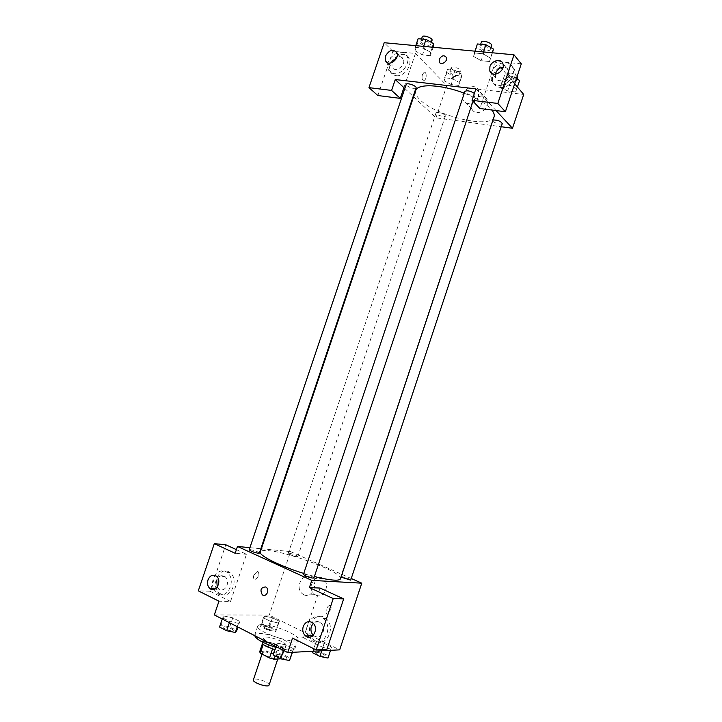 <?xml version="1.0" encoding="UTF-8"?>
<svg xmlns="http://www.w3.org/2000/svg" width="722" height="722" viewBox="0 0 722 722"><rect width="100%" height="100%" fill="white"/><g stroke="black" fill="none" stroke-linecap="round" stroke-linejoin="round"><path stroke-width="0.54" stroke-dasharray="3.61 2.71" d="M269.053 685.106C270.091 683.12 259.378 678.545 255.019 679.104L253.386 679.871M264.09 652.011L262.501 652.661C261.247 655.044 277.708 660.549 278.15 657.895C279.116 656.117 268.385 651.641 264.09 652.011M272.519 648.961L277.113 650.071L283.981 649.746L283.295 648.329L274.134 643.645L271.138 652.607L280.28 657.345L280.732 658.816M259.703 651.722L266.68 651.379L271.138 652.607M272.564 648.825L263.232 644.358M263.331 644.069L262.727 642.679L262.447 643.528L262.736 642.67L269.676 642.418L266.68 651.379M274.134 643.645L269.676 642.418M262.176 642.499C262.853 638.871 286.156 646.668 284.522 649.981C283.683 651.226 280.452 651.118 274.82 649.665M268.088 641.93C277.221 645.91 283.204 647.083 286.029 645.45C287.347 643.058 272.059 636.75 265.958 637.138L263.692 637.977C263.494 638.961 264.956 640.279 268.088 641.93M283.295 648.329L280.28 657.345M277.113 650.071L275.154 655.919M283.981 649.746L280.957 658.798M275.605 647.3C286.778 650.441 293.231 650.838 294.946 648.509C297.238 644.168 269.956 632.914 258.909 633.546C256.481 633.609 255.083 634.115 254.731 635.053L254.676 635.631M261.905 624.602C259.487 624.638 258.106 625.108 257.763 626.01C254.64 631.488 297.166 645.712 297.96 639.457C300.199 635.306 272.898 624.124 261.905 624.602M214.326 614.936L269.252 615.09L339.674 649.854M238.422 623.303L229.776 621.507L222.647 617.861L224.217 616.056L232.773 617.851L239.848 621.443L238.422 623.303L229.776 621.507L222.647 617.861L224.217 616.056L232.773 617.851L239.848 621.443L238.422 623.303L237.276 626.705M277.383 643.167L286.02 644.908L293.637 648.78L292.69 650.973L283.954 649.24L276.273 645.306L277.383 643.167L286.02 644.908L293.637 648.78L292.69 650.973L283.954 649.24L276.273 645.306L277.383 643.167L274.225 652.607L282.88 654.303L290.488 658.229M316.164 641.696L324.151 643.347L331.533 646.993L330.983 649.042L322.914 647.399L315.478 643.699L316.164 641.696L324.151 643.347L331.533 646.993L330.983 649.042L322.914 647.399L315.478 643.699L316.164 641.696L313.204 650.603L321.2 652.219L328.573 655.91L327.996 658.049M264.559 616.11L272.483 617.806L279.36 621.209L278.367 622.96L270.362 621.263L263.431 617.815L264.559 616.11L272.483 617.806L279.36 621.209L278.367 622.96L270.362 621.263L263.431 617.815L264.559 616.11L261.671 624.701L269.613 626.362L276.481 629.801L275.461 631.633L267.438 629.972L260.525 626.479L261.671 624.701M330.784 609.539L327.526 613.519C324.431 614.359 326.615 605.948 329.611 605.496C331.109 605.496 331.506 606.841 330.784 609.539C331.497 606.832 331.109 605.487 329.611 605.496C326.615 605.948 324.431 614.359 327.517 613.519L330.784 609.53M320.09 588.06L303.529 637.752L292.545 638.095M315.929 641.127C326.94 647.345 336.29 626.371 325.965 618.601C314.882 608.673 302.419 631.588 314.25 640.08L315.929 641.127M303.529 637.752L326.913 649.376M308.195 635.92C302.211 624.855 314.602 610.577 323.321 618.61C333.672 626.407 324.277 647.472 313.24 641.226L308.926 637.237M313.276 635.315L313.781 635.757C317.797 638.077 320.911 636.858 323.131 632.102C324.142 628.339 323.375 625.243 320.839 622.824C318.212 620.938 315.676 621.101 313.222 623.321M315.938 595.154C323.898 599.395 330.694 584.288 323.285 578.809C315.343 571.779 306.128 588.24 314.584 594.323L315.938 595.154M261.382 548.774L290.542 551.59L269.252 615.09M290.542 551.59L351.244 578.512M303.89 594.747L302.527 593.899C293.989 587.717 303.357 570.949 311.372 578.105C318.853 583.674 311.931 599.07 303.89 594.747M253.792 575.29C253.124 577.871 253.584 579.188 255.164 579.261C258.332 578.972 260.38 570.949 257.113 571.607L253.792 575.29L257.122 571.607C260.38 570.949 258.332 578.972 255.173 579.261C253.584 579.188 253.124 577.871 253.792 575.29M236.392 549.641L246.473 554.27L230.553 601.453L218.965 601.2M246.473 554.27L235.164 553.287M249.92 547.664L260.832 548.72M220.977 594.071C230.841 599.675 239.469 579.27 230.011 572.681C220.111 564.342 209.272 586.282 219.786 593.349L220.977 594.071M230.553 601.453L210.03 591.246L210.752 589.125M210.878 588.746L225.769 544.767M213.568 588.845C208.956 578.918 219.65 565.994 227.168 572.51C236.645 579.116 227.981 599.612 218.098 593.989L213.874 589.522M217.232 587.139L218.865 589.044C222.331 590.894 225.065 589.648 227.06 585.298C228.053 581.643 227.376 578.737 225.02 576.589C221.519 574.658 218.766 575.885 216.753 580.28M210.03 591.246L198.297 590.84M266.301 587.365L265.651 586.95M296.95 556.725L297.834 556.59C298.367 555.741 288.358 552.402 288.268 553.404C289.684 554.74 292.581 555.85 296.95 556.725M313.926 577.916C312.355 576.346 309.178 575.1 304.377 574.198L303.439 574.387M259.36 553.088C257.962 551.68 254.938 550.525 250.299 549.613L249.207 549.776M350.702 580.145C349.132 578.665 346.1 577.483 341.605 576.598L341.046 577.14M340.504 578.755C343.708 573.006 289.973 552.249 268.476 550.687C263.575 550.227 260.859 550.642 260.326 551.924M303.745 573.448L314.395 576.49M494.056 116.856C491.222 129.229 436.169 116.233 420.123 99.871C416.386 96.306 414.897 93.219 415.673 90.629M464.273 93.255C477.621 98.535 486.808 104.121 491.835 110.024M444.896 114.969C441.133 112.569 438.182 111.856 436.034 112.822C435.204 114.563 444.987 117.866 445.384 115.98L444.896 114.969M474.372 93.373L475.148 94.808C472.702 96.035 469.435 95.295 465.365 92.569L464.887 91.423M416.043 87.858C413.85 88.95 410.764 88.201 406.793 85.62L406.197 84.402M502.259 123.543C499.886 124.617 496.772 123.904 492.918 121.395L492.521 120.439L493.009 120.005M404.807 88.517L413.174 96.387M413.598 96.784L435.98 117.839L501.203 126.729M496.023 110.556L475.879 88.869M495.346 74.249L495.536 77.534C497.115 83.057 506.618 80.981 508.441 74.646L508.532 70.476C507.611 68.139 505.797 67.029 503.072 67.146M491.393 72.787C494.426 62.291 510.346 58.771 512.927 68.202C515.86 75.765 506.465 86.658 498.216 85.322C494.787 84.844 492.467 83.048 491.258 79.952L491.285 73.121M500.093 87.443C508.306 88.788 517.674 77.949 514.75 70.404C510.95 57.363 488.135 69.89 493.153 82.091C494.353 85.178 496.664 86.965 500.093 87.443M391.929 62.643L392.064 66.947C394.69 73.599 406.405 65.467 403.273 59.114C402.001 56.731 399.871 56.054 396.91 57.092M394.031 73.653C391.396 73.301 389.51 71.947 388.373 69.61C382.94 59.087 402.641 45.188 407.064 56.56C410.52 63.464 401.73 74.944 394.031 73.653M396.179 75.684C403.86 76.992 412.623 65.558 409.175 58.672C404.753 47.327 385.106 61.162 390.539 71.649C391.667 73.987 393.544 75.332 396.179 75.684M377.868 95.53L392.849 51.262L415.439 53.473L403.905 87.669M392.849 51.262L384.194 42.715M521.284 63.843L495.635 61.325L479.913 108.508M492.242 52.769L490.473 58.067L482.865 53.753L474.399 52.95L473.614 56.442L481.159 60.684L489.534 61.514L490.482 58.067L482.865 53.753L474.399 52.95L473.605 56.442M516.799 88.968L509.714 85.016L501.591 84.113L500.599 87.136L507.629 91.017L515.679 91.947L516.808 88.968L509.723 85.016L501.591 84.113L500.608 87.136L507.62 91.026L515.679 91.947L517.43 87.037M462.035 74.249L454.986 70.377L447.387 69.574L446.9 72.615L453.894 76.433L461.43 77.254L462.035 74.249L459.291 82.47L452.225 78.626L444.635 77.786L444.156 80.756L451.178 84.546L458.696 85.404L459.3 82.47L452.216 78.626M454.986 70.377L452.225 78.626L444.635 77.786L444.174 80.765L451.178 84.537M432.379 47.201L430.655 52.309L423.074 48.121L415.195 47.381L414.96 50.793L422.496 54.908L430.294 55.684L430.673 52.309L423.065 48.121M514.669 83.779L502.332 69.222M500.996 67.642L495.635 61.325M415.439 53.473L446.81 85.539L523.703 94.438M487.26 105.295L487.251 99.807C483.984 90.548 467.874 100.304 471.962 108.977C474.192 115.312 485.103 112.74 487.26 105.295M446.81 85.539L435.98 117.839M478.56 96.008C476.358 103.589 465.302 106.251 463.064 99.826C458.93 91.044 475.275 81.054 478.569 90.44L478.56 96.008M422.361 74.637C421.612 78.355 422.217 80.259 424.193 80.35C426.937 79.501 426.792 71.171 424.04 72.408L422.361 74.637L424.04 72.417C426.792 71.171 426.946 79.501 424.193 80.35C422.226 80.259 421.612 78.355 422.37 74.637M504.488 86.974L502.846 89.32C500.256 90.665 500.382 81.974 502.981 81.035C504.822 81.108 505.328 83.084 504.488 86.974C505.319 83.084 504.822 81.108 502.981 81.026C500.382 81.974 500.256 90.665 502.846 89.32L504.488 86.974M450.239 72.976L449.779 71.839C450.23 69.7 460.031 73.012 459.102 74.998C456.9 76.171 453.939 75.503 450.239 72.976M447.387 69.574L444.635 77.786M446.9 72.615L444.174 80.765M453.894 76.433L451.178 84.546L458.696 85.404L459.291 82.47M461.43 77.254L458.696 85.404M451.602 68.897L451.151 67.751C451.611 65.585 461.403 68.906 460.474 70.909C458.262 72.11 455.302 71.433 451.602 68.897M516.374 78.626L512.566 76.469L504.416 75.611L503.414 78.707L510.409 82.624L518.477 83.508L519.614 80.458M506.979 79.095L506.618 78.03C507.106 75.747 517.322 78.978 516.338 81.108C513.893 82.416 510.77 81.748 506.979 79.095M512.566 76.469L509.723 85.016M504.416 75.611L501.591 84.113M503.414 78.707L500.608 87.136M510.409 82.624L507.62 91.026M518.477 83.508L515.679 91.947M517.746 76.875C515.291 78.211 512.169 77.543 508.387 74.871L508.026 73.797C510.4 72.462 513.504 73.112 517.331 75.738M418.119 38.717L417.876 42.21L425.375 46.361L433.191 47.092M421.332 42.526L420.782 41.172C421.305 38.789 431.621 42.436 430.601 44.647C428.327 45.964 425.24 45.251 421.332 42.526M423.652 46.389L423.074 48.121L415.195 47.381L414.979 50.793L422.487 54.917L430.294 55.684L430.655 52.309M415.773 45.657L415.195 47.381M417.876 42.21L414.979 50.793M425.375 46.361L422.487 54.917M433.128 47.273L430.294 55.684M432.045 40.333C429.77 41.668 426.684 40.964 422.785 38.221L422.235 36.858M477.404 43.97L476.592 47.544L484.11 51.822L492.512 52.598M480.311 47.878L479.877 46.605C480.437 44.042 491.195 47.589 490.112 49.98C487.585 51.461 484.318 50.757 480.311 47.878M483.469 51.957L482.865 53.753M474.995 51.172L474.399 52.95M476.592 47.544L473.614 56.442L481.15 60.684L489.534 61.514L490.473 58.067M484.11 51.822L481.15 60.684M492.449 52.796L489.534 61.514M491.601 45.513C489.065 47.011 485.798 46.316 481.8 43.419L481.366 42.129M264.712 626.227L263.738 626.561C263.025 627.878 273.115 631.227 273.34 629.746C272.05 628.032 269.18 626.858 264.712 626.227L263.72 626.597C263.016 627.905 273.096 631.263 273.322 629.783C272.041 628.059 269.162 626.886 264.703 626.263M278.367 622.96L275.461 631.633M270.362 621.263L267.438 629.972M263.431 617.815L260.525 626.479M272.483 617.806L269.613 626.362M279.36 621.209L276.481 629.801M312.482 652.688L313.204 650.603M316.462 652.246L315.604 652.598C314.855 654.006 325.27 657.616 325.523 656.027C324.088 654.114 321.064 652.85 316.462 652.246M330.983 649.042L330.559 650.323M322.914 647.399L321.786 650.784M315.478 643.699L312.969 651.244M324.151 643.347L321.2 652.219M331.533 646.993L328.573 655.91M316.444 652.282L315.595 652.634C314.846 654.042 325.261 657.652 325.505 656.063C324.07 654.15 321.055 652.887 316.444 652.282M219.551 627.03L221.149 625.144L229.722 626.895L236.789 630.541M224.271 626.759L223.107 627.156C222.322 628.627 233.044 632.084 233.305 630.441C232.042 628.618 229.036 627.382 224.271 626.759M229.776 621.507L229.388 622.662M222.647 617.861L222.259 619.007M224.217 616.056L221.149 625.144M232.773 617.851L229.722 626.895M239.848 621.443L237.962 627.057M224.262 626.795L223.098 627.192C222.313 628.663 233.025 632.12 233.296 630.477C232.033 628.654 229.018 627.418 224.262 626.795M273.087 654.836L274.225 652.607M277.591 654.349L276.562 654.773C275.732 656.361 286.796 660.098 287.085 658.329C285.677 656.271 282.51 654.944 277.591 654.349M292.69 650.973L292.239 652.336M283.954 649.24L283.556 650.441M276.273 645.306L275.876 646.497M286.02 644.908L282.88 654.303M293.637 648.78L292.455 652.318M277.573 654.385L276.544 654.809C275.723 656.397 286.778 660.134 287.076 658.365C285.659 656.307 282.492 654.989 277.573 654.385M277.78 658.987L278.15 657.895M262.023 654.069L262.501 652.661M263.692 637.977L262.339 642.002M286.029 645.45L284.522 649.981M257.763 626.01L254.731 635.053M297.96 639.457L294.946 648.509M325.965 618.601L323.321 618.61M314.25 640.08L311.57 640.17M312.779 635.784L313.781 635.757M312.752 622.896L320.839 622.824M323.285 578.809L311.372 578.105M314.584 594.323L302.527 593.899M230.011 572.681L227.168 572.51M219.786 593.349L216.907 593.258M215.355 588.908L218.865 589.044M216.329 576.12L225.02 576.589M297.834 556.59L445.384 115.98M288.268 553.404L436.034 112.822M475.148 94.808L472.991 101.279M492.521 120.439L340.82 576.761M492.205 73.725L495.536 77.534M502.945 63.807L508.532 70.476M514.75 70.404L512.927 68.202M493.153 82.091L491.258 79.952M387.795 62.859L392.064 66.947M396.829 52.733L403.273 59.114M409.175 58.672L407.064 56.56M390.539 71.649L388.373 69.61M487.251 99.807L478.569 90.44M471.962 108.977L463.064 99.826M451.151 67.751L449.779 71.839M460.474 70.909L459.102 74.998M508.026 73.797L506.618 78.03M517.042 78.996L516.338 81.108M421.513 39.015L420.782 41.172M431.359 42.399L430.601 44.647M480.662 44.25L479.877 46.605M490.906 47.598L490.112 49.98"/><path stroke-width="1.08" d="M262.023 654.069L253.386 679.871C252.041 682.534 268.521 688.048 269.053 685.106L277.78 658.987M280.732 658.816L274.053 659.222L269.496 657.977L260.281 653.157L259.694 651.74L262.447 643.528L259.694 651.74M263.232 644.358L260.281 653.157M272.519 648.961L269.496 657.977M274.82 649.665L266.562 646.497C263.431 644.836 261.969 643.501 262.176 642.499L262.339 642.002M275.154 655.919L274.053 659.222M254.676 635.631C256.247 639.304 263.223 643.194 275.605 647.3M351.244 578.512L361.767 583.177L339.674 649.854L287.717 652.571L214.326 614.936L218.965 601.2L198.297 590.84L214.308 543.648L235.164 553.287L237.466 546.455L249.92 547.664M287.717 652.571L292.545 638.095L316.146 649.926L326.913 649.376L343.672 598.881L320.09 588.06L309.404 587.582L311.814 580.389L237.466 546.455M361.767 583.177L311.814 580.389M308.926 637.237L308.195 635.92M313.222 623.321L311.381 626.38C310.406 629.873 311.038 632.851 313.276 635.315M303.222 626.497C302.175 630.378 302.978 633.546 305.623 635.992C312.22 641.714 319.638 628.122 312.752 622.896C308.673 620.442 305.496 621.642 303.222 626.497M343.672 598.881L333.221 598.574L309.404 587.582M316.146 649.926L333.221 598.574M260.832 548.72L261.382 548.774M214.308 543.648L225.769 544.767L236.392 549.641M213.874 589.522L213.568 588.845M216.753 580.28L217.232 587.139M207.999 579.847C206.979 583.584 207.683 586.544 210.102 588.71C216.013 593.574 222.502 580.461 216.329 576.12C212.81 574.171 210.039 575.407 207.999 579.847M265.642 586.95L266.301 587.365C270.073 590.217 265.886 597.924 262.285 594.757C259.83 589.901 260.949 587.293 265.642 586.95C260.949 587.293 259.83 589.901 262.285 594.757C265.886 597.924 270.073 590.217 266.301 587.365M474.372 93.373C470.184 90.846 467.026 90.187 464.887 91.423L303.439 574.387C305.009 575.966 308.195 577.212 313.005 578.114L313.926 577.916L472.991 101.279M258.305 553.251L259.36 553.088L416.043 87.858C416.973 85.927 406.63 82.29 406.197 84.402L249.207 549.776C250.615 551.184 253.648 552.339 258.305 553.251M341.046 577.14L350.702 580.145L502.259 123.543C500.635 121.079 497.548 119.897 493.009 120.005M314.395 576.49C322.626 578.611 329.151 579.82 333.97 580.127C337.932 580.335 340.107 579.883 340.504 578.755L494.056 116.856C494.678 114.942 493.938 112.668 491.835 110.024M464.273 93.255C441.584 84.348 417.28 83.346 415.673 90.629L260.326 551.924C258.332 555.263 279.901 566.138 303.745 573.448M395.268 79.546L475.879 88.869L472.062 100.304L497.828 103.463L514.001 54.8L384.194 42.715L368.96 87.633L391.595 90.421L395.268 79.546L404.807 88.517M501.203 126.729L512.485 128.272L496.023 110.556M439.265 59.267C441.647 55.404 444.012 54.782 446.358 57.417C448.127 61.442 440.7 66.063 439.247 61.857L439.265 59.267L439.256 61.857C440.7 66.063 448.136 61.442 446.358 57.417C444.012 54.782 441.647 55.404 439.265 59.267M489.895 66.704C491.718 60.305 501.375 58.121 502.945 63.807C505.797 71.252 492.097 78.68 489.814 70.982L489.895 66.704M385.476 56.099C389.221 49.818 393.003 48.699 396.829 52.733C399.97 59.141 388.156 67.39 385.521 60.684L385.476 56.099M503.072 67.146C499.516 67.715 497.025 69.763 495.608 73.292L495.346 74.249M396.91 57.092L391.929 62.643M403.905 87.669L400.286 98.382L377.868 95.53L368.96 87.633M400.286 98.382L391.595 90.421M472.062 100.304L479.913 108.508L505.382 111.748L521.284 63.843L514.001 54.8M505.382 111.748L497.828 103.463M512.485 128.272L523.703 94.438L514.669 83.779M502.332 69.222L500.996 67.642M517.43 87.037L519.614 80.458L516.374 78.626M517.331 75.738L517.746 76.875L517.042 78.996M433.128 47.273L433.579 43.636L426.007 39.412L418.119 38.717L415.773 45.657M433.579 43.636L432.379 47.201M426.007 39.412L423.652 46.389M421.513 39.015L422.235 36.858C422.776 34.448 433.083 38.095 432.045 40.333L431.359 42.399M492.449 52.796L493.469 49.069L485.888 44.719L477.404 43.97L474.995 51.172M493.469 49.069L492.242 52.769M485.888 44.719L483.469 51.957M480.662 44.25L481.366 42.129C481.944 39.548 492.702 43.094 491.601 45.513L490.906 47.598M330.559 650.323L327.996 658.049L319.909 656.433L312.482 652.688L312.969 651.244M321.786 650.784L319.909 656.433M237.962 627.057L236.789 630.541L235.336 632.481L226.672 630.73L219.551 627.03L222.259 619.007M237.276 626.705L235.336 632.481M229.388 622.662L226.672 630.73M292.455 652.318L289.504 660.522L280.75 658.825L273.087 654.836L275.876 646.497M292.239 652.336L289.504 660.522M283.556 650.441L280.75 658.825M305.623 635.992L312.779 635.784M210.102 588.71L215.355 588.908M489.814 70.982L492.205 73.725M385.521 60.684L387.795 62.859"/></g></svg>
